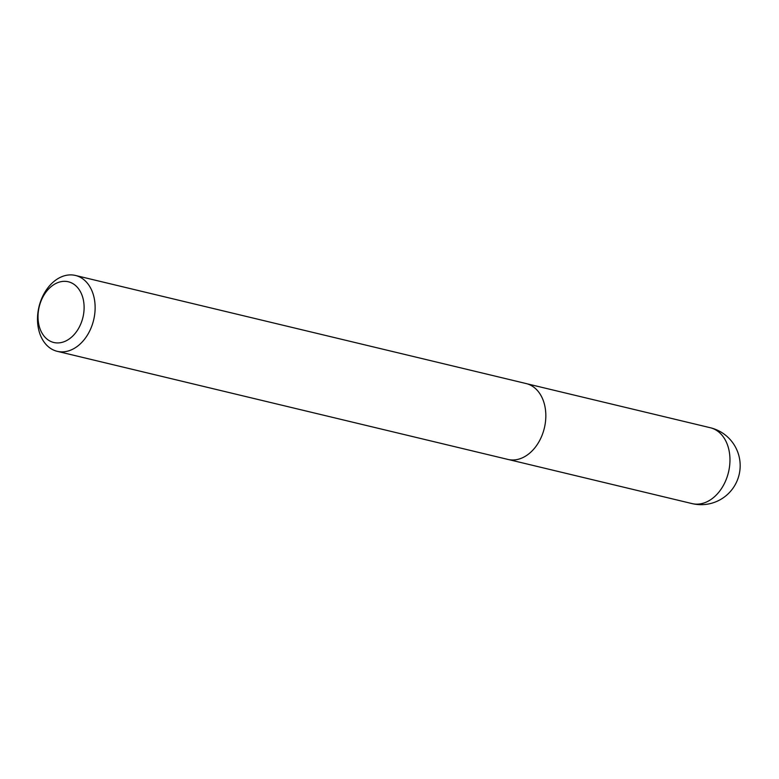 <?xml version="1.0" encoding="UTF-8"?>
<svg xmlns="http://www.w3.org/2000/svg" width="779" height="779" viewBox="0 0 779 779"><rect width="100%" height="100%" fill="white"/><g stroke="black" fill="none" stroke-linecap="round" stroke-linejoin="round"><path stroke-width="1.17" d="M68.182 281.735A31.209 22.484 103.5 0 1 76.478 331.679A31.209 22.484 103.5 0 1 38.512 322.954A31.209 22.484 103.5 0 1 68.182 281.735M75.222 275.406A39.008 28.112 103.5 0 1 75.417 275.445A39.008 28.112 103.5 0 1 93.655 319.945A39.008 28.112 103.5 0 1 57.218 351.319A39.008 28.112 103.5 0 1 38.95 306.965A39.008 28.112 103.5 0 1 75.222 275.406M525.932 383.511A39.008 28.112 103.5 0 1 526.117 383.55A39.008 28.112 103.5 0 1 544.355 428.051A39.008 28.112 103.5 0 1 507.918 459.425L57.218 351.319M710.068 427.681A39.008 28.112 103.5 0 1 710.253 427.72A39.008 28.112 103.5 0 1 728.492 472.22A39.008 28.112 103.5 0 1 692.054 503.594A39.008 39.008 0 0 0 739.096 474.762A39.008 39.008 0 0 0 710.253 427.72L527.062 383.804M75.417 275.445L526.117 383.55M508.882 459.639L692.054 503.594"/></g></svg>
